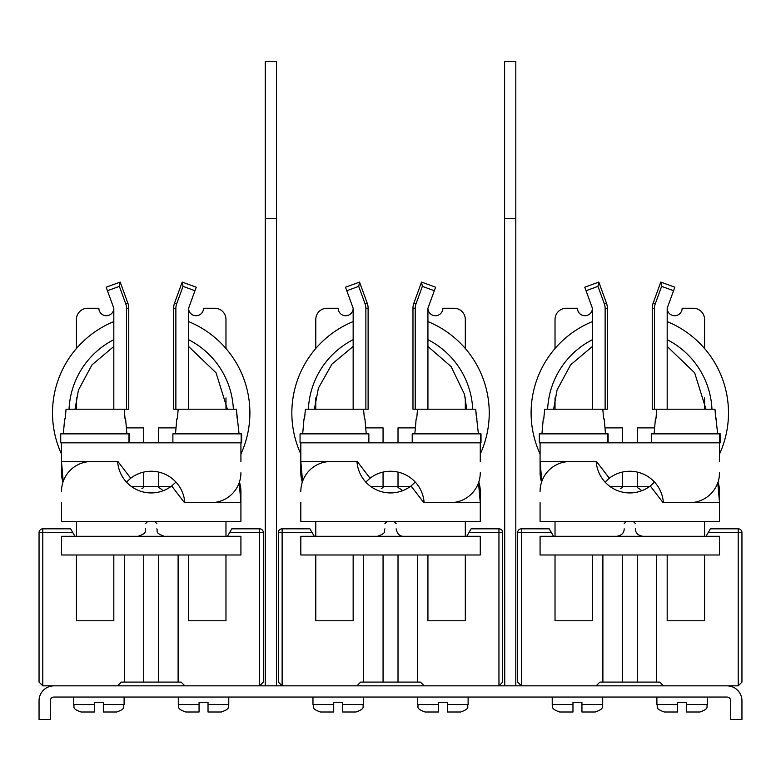 <?xml version="1.0" encoding="UTF-8"?>
<svg xmlns="http://www.w3.org/2000/svg" width="781" height="781" viewBox="0 0 781 781"><rect width="100%" height="100%" fill="white"/><g stroke="black" fill="none" stroke-linecap="round" stroke-linejoin="round"><path stroke-width="1.17" d="M265.257 685.835L265.257 218.387L265.257 685.835L54.006 685.835A14.956 14.956 0 0 0 39.05 700.782L39.05 719.477L50.267 719.477L50.267 700.782A3.739 3.739 0 0 1 54.006 697.052L726.994 697.052A3.739 3.739 0 0 1 730.733 700.782L730.733 719.477L741.95 719.477L741.95 700.782A14.956 14.956 0 0 0 726.994 685.835L504.751 685.835L504.604 218.387L504.751 685.835M265.257 218.387L265.257 61.523L276.474 61.523L276.474 685.835L265.413 685.835M276.474 218.534L265.413 218.534M504.751 218.534L515.811 218.534L515.811 61.523L504.604 61.523L504.604 218.387M515.811 218.534L515.811 685.835M637.276 554.988L637.276 682.096L656.704 682.096L656.704 554.988M517.647 682.096L521.386 685.835L517.647 682.096L517.647 532.554A3.739 3.739 90 0 1 521.386 528.825L521.386 685.835L596.157 685.835L599.896 682.096L637.276 682.096M656.704 682.096L659.701 682.096L663.44 685.835L738.211 685.835L738.211 528.825A3.739 3.739 0 0 1 741.95 532.554L741.95 682.096L738.211 685.835L741.95 682.096M551.376 532.554L517.647 532.554A3.739 3.739 90 0 1 521.386 528.825L549.219 528.825L553.534 536.293M706.063 536.293L710.378 528.825L738.211 528.825M602.893 682.096L602.893 554.988M622.32 554.988L622.32 682.096M622.32 442.837L622.32 427.881L604.972 427.881M620.514 488.623A16.821 16.821 0 0 1 622.32 487.578L622.32 472.095M641.699 490.761A16.821 16.821 0 0 0 637.276 487.578L637.276 472.095M654.624 427.881L637.276 427.881L637.276 442.837M717.651 433.865L714.947 409.195L656.801 409.195L655.933 418.909L656.801 409.195L654.468 409.195L654.468 308.251A12.711 12.711 0 0 1 655.239 303.907L661.624 286.363L673.564 290.717L667.179 308.251A7.478 7.478 0 0 0 674.657 315.729A7.478 7.478 0 0 0 682.135 308.251L693.352 308.251L682.135 308.251M693.352 308.251A11.217 11.217 0 0 1 704.569 319.468L704.569 348.511M704.569 536.293L719.516 536.293L719.516 554.988L540.081 554.988L540.081 536.293L704.569 536.293L704.569 521.347L719.516 521.347L719.516 491.434L719.516 502.652L663.069 502.652L650.28 485.977L654.537 482.092M704.569 409.195L704.569 397.9M555.027 319.468L555.027 348.511L555.027 319.468A11.217 11.217 0 0 1 566.245 308.251L577.462 308.251A7.478 7.478 0 0 0 584.94 315.729A7.478 7.478 0 0 0 592.418 308.251L586.033 290.717L597.973 286.363L604.357 303.907A12.711 12.711 0 0 1 605.129 308.251L605.129 409.195L602.795 409.195L603.664 418.909L602.795 409.195L544.65 409.195L543.781 418.909L544.65 409.195M555.027 397.9L555.027 409.195L555.027 397.9M555.027 536.293L555.027 521.347L704.569 521.347M667.179 308.251L667.179 409.195M654.468 308.251L652.233 308.251L652.233 409.195L654.468 409.195M673.564 290.717L674.843 287.203L660.794 282.087L653.131 303.145L655.239 303.907M661.624 286.363L660.794 282.087M652.233 308.251A14.956 14.956 0 0 1 653.131 303.145M604.357 303.907L606.466 303.145L598.802 282.087L597.973 286.363M606.466 303.145A14.956 14.956 0 0 1 607.364 308.251L605.129 308.251M605.129 409.195L607.364 409.195L607.364 308.251M592.418 409.195L592.418 308.251M584.754 287.203L598.724 282.117L584.754 287.203L586.033 290.717M667.179 321.587A98.689 98.689 0 0 1 719.516 454.044M540.081 454.044A98.689 98.689 0 0 1 592.418 321.587M707.371 697.052L707.371 704.521C705.936 706.737 710.114 708.445 699.893 711.999L686.626 711.999L686.626 702.285L677.654 702.285L677.654 711.999L664.377 711.999C654.156 708.445 658.334 706.737 656.899 704.521L677.654 704.521M656.899 697.052L656.899 704.521C658.334 706.737 654.156 708.445 664.377 711.999M602.698 697.052L602.698 704.521C601.263 706.737 605.441 708.445 595.22 711.999L581.943 711.999L581.943 702.285L572.971 702.285L572.971 711.999L559.704 711.999L572.971 711.999M552.226 697.052L552.226 704.521L572.971 704.521M677.654 702.285L686.626 702.285M572.971 702.285L581.943 702.285M540.081 502.652L540.081 521.347L555.027 521.347M540.081 491.434A29.903 29.903 0 0 1 569.984 461.532L596.225 461.532A33.642 33.642 0 0 0 650.28 485.977M719.516 461.532L719.516 442.837L540.081 442.837L540.081 472.749L540.081 461.532L596.528 461.532L609.317 478.206L605.06 482.092M719.516 472.749A29.903 29.903 0 0 1 689.613 502.652L663.372 502.652A33.642 33.642 0 0 0 609.317 478.206M608.116 442.837L608.116 433.865M607.589 442.837L607.589 433.865L539.329 433.865L539.329 442.837L540.081 442.837M719.516 442.837L720.267 442.837L720.267 433.865M719.74 442.837L719.74 433.865L651.481 433.865L651.481 442.837M543.781 418.909L543.254 418.909L543.781 418.909M541.946 433.865L543.254 418.909M605.5 433.865L604.191 418.909L603.664 418.909L604.191 418.909M576.934 409.195L575.109 409.195M555.027 554.988L555.027 620.788L592.418 620.788L592.418 554.988M655.933 418.909L655.405 418.909L655.933 418.909M654.097 433.865L655.405 418.909M714.947 409.195L715.816 418.909L716.343 418.909M689.086 409.195L687.26 409.195M667.179 554.988L667.179 620.788L704.569 620.788L704.569 554.988M718.022 482.092A29.903 29.903 0 0 1 719.516 491.434M541.575 482.092A29.903 29.903 0 0 1 540.081 472.749M158.68 554.988L158.68 682.096L178.107 682.096L178.107 554.988M39.05 682.096L42.789 685.835L39.05 682.096L39.05 532.554A3.739 3.739 90 0 1 42.789 528.825L42.789 685.835L117.56 685.835L121.299 682.096L158.68 682.096M178.107 682.096L181.104 682.096L184.843 685.835L259.614 685.835L259.614 528.825A3.739 3.739 0 0 1 263.353 532.554L263.353 682.096L259.614 685.835L263.353 682.096M72.779 532.554L39.05 532.554A3.739 3.739 90 0 1 42.789 528.825L70.622 528.825L74.937 536.293M227.466 536.293L231.781 528.825L259.614 528.825M124.296 682.096L124.296 554.988M143.724 554.988L143.724 682.096M143.724 442.837L143.724 427.881L126.376 427.881M141.917 488.623A16.821 16.821 0 0 1 143.724 487.578L143.724 472.095M163.102 490.761A16.821 16.821 0 0 0 158.68 487.578L158.68 472.095M176.028 427.881L158.68 427.881L158.68 442.837M239.054 433.865L236.35 409.195L178.205 409.195L177.336 418.909L178.205 409.195L175.871 409.195L175.871 308.251A12.711 12.711 0 0 1 176.643 303.907L183.027 286.363L194.967 290.717L188.582 308.251A7.478 7.478 0 0 0 196.06 315.729A7.478 7.478 0 0 0 203.538 308.251L214.755 308.251L203.538 308.251M214.755 308.251A11.217 11.217 0 0 1 225.973 319.468L225.973 348.511M225.973 536.293L240.919 536.293L240.919 554.988L61.484 554.988L61.484 536.293L225.973 536.293L225.973 521.347L240.919 521.347L240.919 491.434L240.919 502.652L184.472 502.652L171.683 485.977L175.94 482.092M225.973 409.195L225.973 397.9M76.431 319.468L76.431 348.511L76.431 319.468A11.217 11.217 0 0 1 87.648 308.251L98.865 308.251A7.478 7.478 0 0 0 106.343 315.729A7.478 7.478 0 0 0 113.821 308.251L107.436 290.717L119.376 286.363L125.761 303.907A12.711 12.711 0 0 1 126.532 308.251L126.532 409.195L124.199 409.195L125.067 418.909L124.199 409.195L66.053 409.195L65.184 418.909L66.053 409.195M76.431 397.9L76.431 409.195L76.431 397.9M76.431 536.293L76.431 521.347L225.973 521.347M188.582 308.251L188.582 409.195M175.871 308.251L173.636 308.251L173.636 409.195L175.871 409.195M194.967 290.717L196.246 287.203L182.198 282.087L174.534 303.145L176.643 303.907M183.027 286.363L182.198 282.087M173.636 308.251A14.956 14.956 0 0 1 174.534 303.145M125.761 303.907L127.869 303.145L120.206 282.087L119.376 286.363M127.869 303.145A14.956 14.956 0 0 1 128.767 308.251L126.532 308.251M126.532 409.195L128.767 409.195L128.767 308.251M113.821 409.195L113.821 308.251M120.206 282.087L106.157 287.203L120.128 282.117L106.157 287.203L107.436 290.717M188.582 321.587A98.689 98.689 0 0 1 240.919 454.044M61.484 454.044A98.689 98.689 0 0 1 113.821 321.587M228.774 697.052L228.774 704.521C227.339 706.737 231.518 708.445 221.296 711.999L208.029 711.999L221.296 711.999C231.518 708.445 227.339 706.737 228.774 704.521L208.029 704.521L208.029 702.285L199.057 702.285L199.057 711.999L185.78 711.999C175.559 708.445 179.737 706.737 178.302 704.521L199.057 704.521M178.302 697.052L178.302 704.521C179.737 706.737 175.559 708.445 185.78 711.999M208.029 704.521L208.029 711.999M124.101 697.052L124.101 704.521C122.666 706.737 126.844 708.445 116.623 711.999L103.346 711.999L103.346 702.285L94.374 702.285L94.374 711.999L81.107 711.999C70.886 708.445 75.064 706.737 73.629 704.521L94.374 704.521M73.629 697.052L73.629 704.521C75.064 706.737 70.886 708.445 81.107 711.999M199.057 702.285L208.029 702.285M94.374 702.285L103.346 702.285M61.484 502.652L61.484 521.347L76.431 521.347M61.484 491.434A29.903 29.903 0 0 1 91.387 461.532L117.628 461.532A33.642 33.642 0 0 0 171.683 485.977M240.919 461.532L240.919 442.837L61.484 442.837L61.484 472.749L61.484 461.532L117.931 461.532L130.72 478.206L126.463 482.092M240.919 472.749A29.903 29.903 0 0 1 211.016 502.652L184.775 502.652A33.642 33.642 0 0 0 130.72 478.206M129.519 442.837L129.519 433.865M128.992 442.837L128.992 433.865L60.733 433.865L60.733 442.837L61.484 442.837M240.919 442.837L241.671 442.837L241.671 433.865M241.144 442.837L241.144 433.865L172.884 433.865L172.884 442.837M65.184 418.909L64.657 418.909L65.184 418.909M63.349 433.865L64.657 418.909M126.903 433.865L125.595 418.909L125.067 418.909L125.595 418.909M98.338 409.195L96.512 409.195M76.431 554.988L76.431 620.788L113.821 620.788L113.821 554.988M177.336 418.909L176.809 418.909L177.336 418.909M175.5 433.865L176.809 418.909M236.35 409.195L237.219 418.909L237.746 418.909M210.489 409.195L208.664 409.195M188.582 554.988L188.582 620.788L225.973 620.788L225.973 554.988M239.425 482.092A29.903 29.903 0 0 1 240.919 491.434M62.978 482.092A29.903 29.903 0 0 1 61.484 472.749M398.017 554.988L398.017 682.096L417.445 682.096L417.445 554.988M278.387 682.096L282.126 685.835L278.387 682.096L278.387 532.554A3.739 3.739 90 0 1 282.126 528.825L282.126 685.835L356.897 685.835L360.637 682.096L398.017 682.096M417.445 682.096L420.451 682.096L424.19 685.835L498.952 685.835L498.952 528.825A3.739 3.739 0 0 1 502.691 532.554L502.691 682.096L498.952 685.835L502.691 682.096M312.117 532.554L278.387 532.554A3.739 3.739 90 0 1 282.126 528.825L309.959 528.825L314.274 536.293M466.804 536.293L471.119 528.825L498.952 528.825M363.643 682.096L363.643 554.988M383.061 554.988L383.061 682.096M383.061 442.837L383.061 427.881L365.723 427.881M381.255 488.623A16.821 16.821 0 0 1 383.061 487.578L383.061 472.095M402.44 490.761A16.821 16.821 0 0 0 398.017 487.578L398.017 472.095M415.365 427.881L398.017 427.881L398.017 442.837M478.392 433.865L475.688 409.195L417.542 409.195L416.673 418.909L417.542 409.195L415.219 409.195L415.219 308.251A12.711 12.711 0 0 1 415.98 303.907L422.365 286.363L434.314 290.717L427.929 308.251A7.478 7.478 0 0 0 435.398 315.729A7.478 7.478 0 0 0 442.876 308.251L454.093 308.251L442.876 308.251M454.093 308.251A11.217 11.217 0 0 1 465.31 319.468L465.31 348.511M465.31 536.293L480.266 536.293L480.266 554.988L300.822 554.988L300.822 536.293L465.31 536.293L465.31 521.347L480.266 521.347L480.266 491.434L480.266 502.652L423.819 502.652L411.021 485.977L415.277 482.092M465.31 409.195L465.31 397.9M315.778 319.468L315.778 348.511L315.778 319.468A11.217 11.217 0 0 1 326.985 308.251L338.202 308.251A7.478 7.478 0 0 0 345.68 315.729A7.478 7.478 0 0 0 353.158 308.251L346.774 290.717L358.713 286.363L365.098 303.907A12.711 12.711 0 0 1 365.869 308.251L365.869 409.195L363.536 409.195L364.405 418.909L363.536 409.195L305.391 409.195L304.522 418.909L305.391 409.195M315.778 397.9L315.778 409.195L315.778 397.9M315.778 536.293L315.778 521.347L465.31 521.347M427.929 308.251L427.929 409.195M415.219 308.251L412.973 308.251L412.973 409.195L415.219 409.195M434.314 290.717L435.593 287.203L421.535 282.087L413.871 303.145L415.98 303.907M422.365 286.363L421.535 282.087M412.973 308.251A14.956 14.956 0 0 1 413.871 303.145M365.098 303.907L367.207 303.145L359.543 282.087L358.713 286.363M367.207 303.145A14.956 14.956 0 0 1 368.115 308.251L365.869 308.251M365.869 409.195L368.115 409.195L368.115 308.251M353.158 409.195L353.158 308.251M345.495 287.203L359.465 282.117L345.495 287.203L346.774 290.717M427.929 321.587A98.689 98.689 0 0 1 480.266 454.044M300.822 454.044A98.689 98.689 0 0 1 353.158 321.587M468.112 697.052L468.112 704.521C466.599 706.766 471.021 708.308 460.634 711.999L447.367 711.999L460.634 711.999C471.021 708.308 466.599 706.766 468.112 704.521L447.367 704.521L447.367 702.285L438.395 702.285L438.395 711.999L425.118 711.999L438.395 711.999M417.65 697.052L417.65 704.521L438.395 704.521M447.367 704.521L447.367 711.999M363.438 697.052L363.438 704.521C362.003 706.737 366.182 708.445 355.96 711.999L342.693 711.999L355.96 711.999C366.182 708.445 362.003 706.737 363.438 704.521L342.693 704.521L342.693 702.285L333.721 702.285L333.721 711.999L320.444 711.999L333.721 711.999M312.966 697.052L312.966 704.521L333.721 704.521M342.693 704.521L342.693 711.999M438.395 702.285L447.367 702.285M333.721 702.285L342.693 702.285M300.822 502.652L300.822 521.347L315.778 521.347M300.822 491.434A29.903 29.903 0 0 1 330.724 461.532L356.976 461.532A33.642 33.642 0 0 0 411.021 485.977M480.266 461.532L480.266 442.837L300.822 442.837L300.822 472.749L300.822 461.532L357.268 461.532L370.057 478.206L365.801 482.092M480.266 472.749A29.903 29.903 0 0 1 450.354 502.652L424.112 502.652A33.642 33.642 0 0 0 370.057 478.206M368.857 442.837L368.857 433.865M368.339 442.837L368.339 433.865L300.07 433.865L300.07 442.837L300.822 442.837M480.266 442.837L481.008 442.837L481.008 433.865M480.491 442.837L480.491 433.865L412.222 433.865L412.222 442.837M304.522 418.909L303.994 418.909L304.522 418.909M302.686 433.865L303.994 418.909M366.24 433.865L364.932 418.909L364.405 418.909L364.932 418.909M337.685 409.195L335.85 409.195M315.778 554.988L315.778 620.788L353.158 620.788L353.158 554.988M416.673 418.909L416.146 418.909L416.673 418.909M414.838 433.865L416.146 418.909M475.688 409.195L476.556 418.909L477.084 418.909M449.836 409.195L448.001 409.195M427.929 554.988L427.929 620.788L465.31 620.788L465.31 554.988M478.763 482.092A29.903 29.903 0 0 1 480.266 491.434M302.315 482.092A29.903 29.903 0 0 1 300.822 472.749M504.604 685.835L276.474 685.835M741.95 532.554L708.221 532.554M592.418 339.676A82.249 82.249 0 0 0 547.637 409.195M711.96 409.195A82.249 82.249 0 0 0 667.179 339.676M686.626 704.521L707.371 704.521C705.936 706.737 710.114 708.445 699.893 711.999M581.943 704.521L602.698 704.521C601.263 706.737 605.441 708.445 595.22 711.999M39.05 532.554A3.739 3.739 90 0 1 42.789 528.825M263.353 532.554L229.624 532.554M113.821 339.676A82.249 82.249 0 0 0 69.04 409.195M233.363 409.195A82.249 82.249 0 0 0 188.582 339.676M103.346 704.521L124.101 704.521C122.666 706.737 126.844 708.445 116.623 711.999M502.691 532.554L468.961 532.554M353.158 339.676A82.249 82.249 0 0 0 308.378 409.195M472.7 409.195A82.249 82.249 0 0 0 427.929 339.676M624.195 528.825C624.117 532.974 621.617 535.473 616.717 536.293M635.402 528.825C635.48 532.974 637.979 535.473 642.88 536.293M624.195 523.582L626.43 521.347M635.402 523.582L633.166 521.347M592.418 346.461L570.579 364.883L557.048 390.041L553.631 409.195M610.195 486.631L649.402 486.631M705.965 409.195L694.66 372.82L667.179 346.461M552.226 704.521C553.661 706.737 549.482 708.445 559.704 711.999C549.482 708.445 553.661 706.737 552.226 704.521M717.778 482.795L719.516 502.652M541.819 481.389L540.081 461.532M145.598 528.825C144.085 531.031 148.527 532.574 138.12 536.293M156.805 528.825C158.309 530.934 153.798 532.486 164.283 536.293M145.598 523.582L147.834 521.347M156.805 523.582L154.57 521.347M113.821 346.461L91.982 364.883L78.451 390.041L75.035 409.195M131.599 486.631L170.805 486.631M227.369 409.195L216.064 372.82L188.582 346.461M239.181 482.795L240.919 502.652M63.222 481.389L61.484 461.532M384.935 528.825C383.422 531.06 387.835 532.613 377.457 536.293M396.152 528.825C397.197 533.921 399.687 536.41 403.631 536.293M384.935 523.582L387.181 521.347M396.152 523.582L393.907 521.347M353.158 346.461L331.974 364.083L318.433 388.089L314.372 409.195M370.936 486.631L410.142 486.631M466.716 409.195L464.51 394.366L451.154 366.64L427.929 346.461M417.65 704.521C419.163 706.766 414.74 708.308 425.118 711.999C414.74 708.308 419.163 706.766 417.65 704.521M312.966 704.521C314.401 706.737 310.223 708.445 320.444 711.999C310.223 708.445 314.401 706.737 312.966 704.521M478.528 482.795L480.266 502.652M302.559 481.389L300.822 461.532"/></g></svg>
